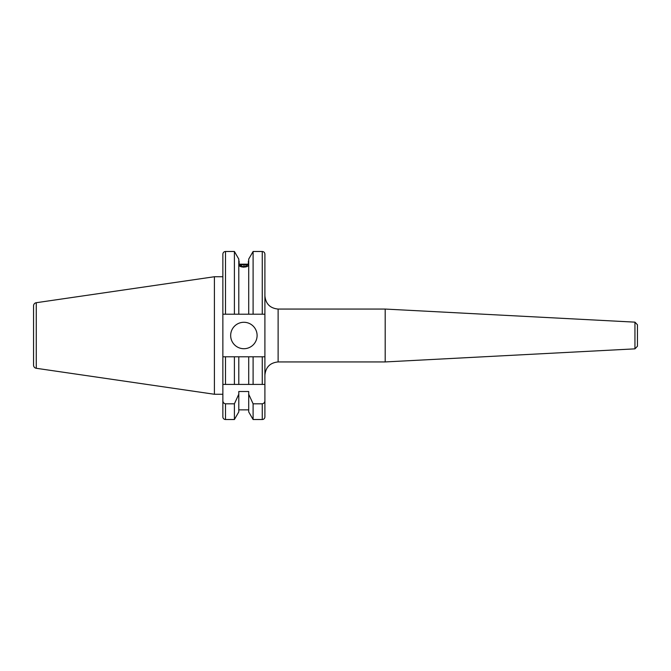 <?xml version="1.0" encoding="UTF-8"?>
<svg xmlns="http://www.w3.org/2000/svg" width="671" height="671" viewBox="0 0 671 671"><rect width="100%" height="100%" fill="white"/><g stroke="black" fill="none" stroke-linecap="round" stroke-linejoin="round"><path stroke-width="1.01" d="M637.45 335.5L637.45 346.211L637.45 324.789L634.942 322.147L385.196 309.063L278.121 309.063C270.094 308.274 265.691 303.871 264.902 295.836L264.902 254.133L264.902 314.213L253.101 314.213L253.101 251.482L248.706 259.09L248.706 314.213L262.26 314.213L262.26 251.482L253.101 251.482M634.942 322.147L634.942 348.853L385.196 361.937L278.121 361.937C270.094 362.726 265.691 367.129 264.902 375.164L264.902 416.867A2.642 2.642 0 0 1 262.26 419.518L253.101 419.518L253.101 403.808L248.706 394.196L248.706 411.91L253.101 419.518M385.196 361.937L385.196 309.063M230.665 335.5A13.219 13.219 0 0 0 243.883 348.719A13.219 13.219 0 0 0 257.102 335.5A13.219 13.219 0 0 0 243.883 322.281A13.219 13.219 0 0 0 230.665 335.5M243.447 267.226L239.388 265.624L240.528 264.668M222.864 276.737L214.401 276.737L214.401 394.263L222.864 394.263L222.864 416.867L222.864 400.528C222.898 402.374 223.779 403.464 225.506 403.808L234.405 403.808L238.792 394.196L238.792 391.512L248.706 391.512L248.706 394.196M36.268 368.287L36.268 302.713A3.17 3.17 0 0 0 33.55 305.859L33.55 365.141A3.17 3.17 0 0 0 36.268 368.287L214.401 394.263M36.268 302.713L214.401 276.737M248.706 409.864L238.792 409.864M238.792 394.196L238.792 411.91L234.405 419.518L225.506 419.518A2.642 2.642 0 0 1 222.864 416.867M222.864 314.213L248.706 314.213L238.792 314.213L238.792 259.09L234.405 251.482L225.506 251.482C223.904 251.642 223.024 252.522 222.864 254.133L222.864 356.787L225.506 356.787L222.864 356.787L222.864 400.528M246.978 264.668L248.111 265.624M239.128 264.173L239.128 261.136L239.128 264.173L243.38 264.173M248.379 264.173L248.379 261.136L248.379 264.173L244.127 264.173M234.405 419.518L234.405 403.808M225.506 251.482L225.506 314.213L234.405 314.213L234.405 251.482M262.26 419.518L262.26 403.808L253.101 403.808M264.902 416.867L264.902 314.213M262.26 403.808C263.997 403.456 264.877 402.365 264.902 400.528M253.101 356.787L248.706 356.787L248.706 384.416L253.101 384.416L253.101 356.787L264.902 356.787L262.26 356.787L262.26 384.416L264.902 384.416L222.965 384.416M248.706 356.787L238.792 356.787L238.792 384.416L234.405 384.416L234.405 356.787L225.506 356.787L225.506 384.416M238.792 356.787L234.405 356.787M243.464 267.075A4.261 1.459 -0 0 0 247.532 266.295A4.261 1.459 -0 0 0 247.054 264.701A4.261 1.459 -0 0 0 244.043 264.164A4.261 1.459 -0 0 0 240.444 264.701A4.261 1.459 -0 0 0 239.849 266.202A4.261 1.459 -0 0 0 243.464 267.075M246.282 266.202L246.492 265.162L243.959 264.575L241.216 265.037L241.006 266.077L243.548 266.664L246.282 266.202M241.216 266.127L241.216 265.037M243.959 266.597L243.959 264.575M278.121 361.937L278.121 309.063M225.506 419.518L225.506 403.808M262.26 251.482C263.862 251.642 264.751 252.522 264.902 254.133M634.942 348.853L637.45 346.211"/></g></svg>
